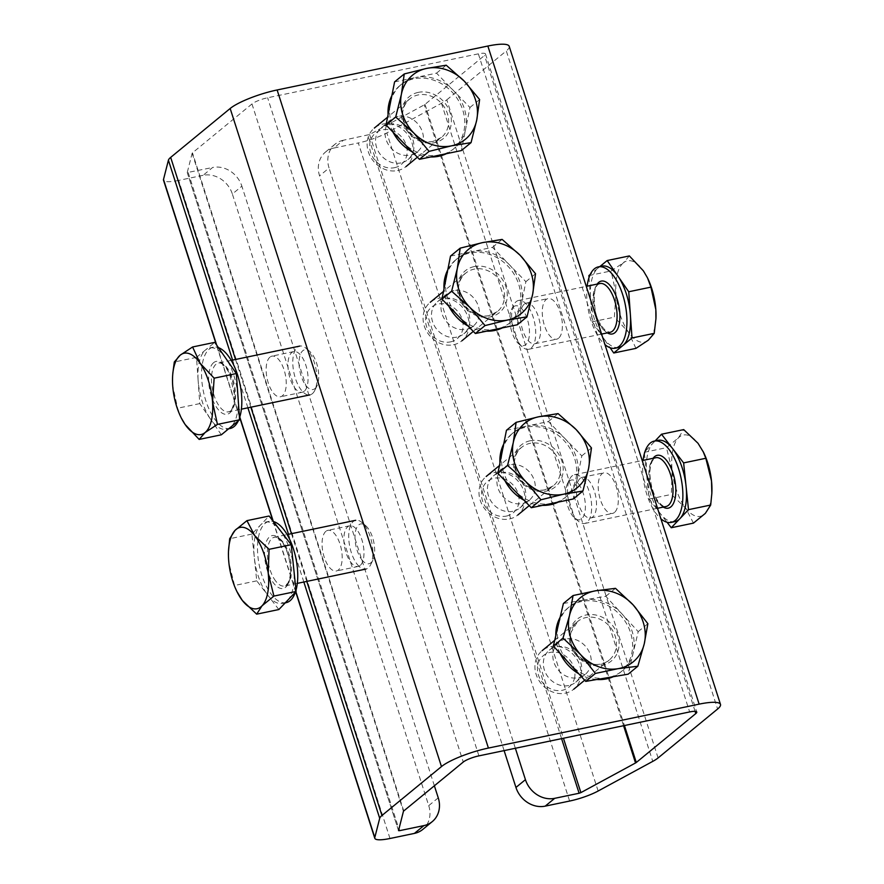 <?xml version="1.0" encoding="UTF-8"?>
<svg xmlns="http://www.w3.org/2000/svg" width="884" height="884" viewBox="0 0 884 884"><rect width="100%" height="100%" fill="white"/><g stroke="black" fill="none" stroke-linecap="round" stroke-linejoin="round"><path stroke-width="0.66" stroke-dasharray="4.42 3.31" d="M398.021 116.39A20.763 18.067 50.6 0 0 391.059 119.705A20.763 18.067 50.6 0 0 387.811 143.551A20.763 18.067 50.6 0 0 410.452 155.098A20.763 18.067 50.6 0 0 417.425 151.794A20.763 18.067 50.6 0 0 420.673 127.937A20.763 18.067 50.6 0 0 398.021 116.39M400.96 162.91A20.763 18.067 -129.4 0 1 378.308 151.363A20.763 18.067 -129.4 0 1 381.557 127.506A20.763 18.067 -129.4 0 1 388.529 124.191A20.763 18.067 -129.4 0 1 411.182 135.749A20.763 18.067 -129.4 0 1 407.933 159.595A20.763 18.067 -129.4 0 1 400.96 162.91M453.956 290.593A20.763 18.067 50.6 0 0 446.984 293.908A20.763 18.067 50.6 0 0 443.735 317.754A20.763 18.067 50.6 0 0 466.387 329.301A20.763 18.067 50.6 0 0 473.36 325.997A20.763 18.067 50.6 0 0 476.609 302.14A20.763 18.067 50.6 0 0 453.956 290.593M456.884 337.113A20.763 18.067 -129.4 0 1 434.232 325.555A20.763 18.067 -129.4 0 1 437.492 301.709A20.763 18.067 -129.4 0 1 444.453 298.394A20.763 18.067 -129.4 0 1 467.106 309.952A20.763 18.067 -129.4 0 1 463.857 333.798A20.763 18.067 -129.4 0 1 456.884 337.113M509.891 464.796A20.763 18.067 50.6 0 0 502.919 468.111A20.763 18.067 50.6 0 0 499.67 491.957A20.763 18.067 50.6 0 0 522.311 503.504A20.763 18.067 50.6 0 0 529.284 500.2A20.763 18.067 50.6 0 0 532.533 476.343A20.763 18.067 50.6 0 0 509.891 464.796M512.819 511.317A20.763 18.067 -129.4 0 1 490.167 499.758A20.763 18.067 -129.4 0 1 493.416 475.912A20.763 18.067 -129.4 0 1 500.388 472.597A20.763 18.067 -129.4 0 1 523.041 484.156A20.763 18.067 -129.4 0 1 519.792 508.002A20.763 18.067 -129.4 0 1 512.819 511.317M565.815 638.999A20.763 18.067 50.6 0 0 558.843 642.303A20.763 18.067 50.6 0 0 555.594 666.16A20.763 18.067 50.6 0 0 578.246 677.708A20.763 18.067 50.6 0 0 585.219 674.404A20.763 18.067 50.6 0 0 588.468 650.547A20.763 18.067 50.6 0 0 565.815 638.999M568.744 685.52A20.763 18.067 -129.4 0 1 546.102 673.962A20.763 18.067 -129.4 0 1 549.351 650.116A20.763 18.067 -129.4 0 1 556.323 646.801A20.763 18.067 -129.4 0 1 578.965 658.359A20.763 18.067 -129.4 0 1 575.716 682.205A20.763 18.067 -129.4 0 1 568.744 685.52M558.544 338.252A20.763 9.326 78.2 0 1 556.566 339.224A20.763 9.326 78.2 0 1 543.748 323.124A20.763 9.326 78.2 0 1 546.113 299.543A20.763 9.326 78.2 0 1 548.091 298.571A20.763 9.326 78.2 0 1 560.909 314.671A20.763 9.326 78.2 0 1 558.544 338.252M524.311 304.085A20.763 9.326 -101.8 0 0 521.947 327.677A20.763 9.326 -101.8 0 0 534.765 343.777A20.763 9.326 -101.8 0 0 536.743 342.793A20.763 9.326 -101.8 0 0 539.107 319.212A20.763 9.326 -101.8 0 0 526.289 303.113A20.763 9.326 -101.8 0 0 524.311 304.085M614.468 512.455A20.763 9.326 78.2 0 1 612.501 513.427A20.763 9.326 78.2 0 1 599.684 497.327A20.763 9.326 78.2 0 1 602.048 473.747A20.763 9.326 78.2 0 1 604.015 472.774A20.763 9.326 78.2 0 1 616.833 488.863A20.763 9.326 78.2 0 1 614.468 512.455M580.247 478.288A20.763 9.326 -101.8 0 0 577.882 501.88A20.763 9.326 -101.8 0 0 590.7 517.98A20.763 9.326 -101.8 0 0 592.678 516.996A20.763 9.326 -101.8 0 0 595.031 493.416A20.763 9.326 -101.8 0 0 582.224 477.316A20.763 9.326 -101.8 0 0 580.247 478.288M269.985 357.103A20.763 9.326 -101.8 0 0 267.62 380.695A20.763 9.326 -101.8 0 0 280.427 396.794A20.763 9.326 -101.8 0 0 282.405 395.811A20.763 9.326 -101.8 0 0 284.77 372.23A20.763 9.326 -101.8 0 0 271.952 356.13A20.763 9.326 -101.8 0 0 269.985 357.103M304.207 391.269A20.763 9.326 78.2 0 1 302.229 392.242A20.763 9.326 78.2 0 1 289.411 376.142A20.763 9.326 78.2 0 1 291.775 352.561A20.763 9.326 78.2 0 1 293.753 351.578A20.763 9.326 78.2 0 1 306.571 367.678A20.763 9.326 78.2 0 1 304.207 391.269M325.909 531.306A20.763 9.326 -101.8 0 0 323.544 554.898A20.763 9.326 -101.8 0 0 336.362 570.987A20.763 9.326 -101.8 0 0 338.34 570.014A20.763 9.326 -101.8 0 0 340.705 546.434A20.763 9.326 -101.8 0 0 327.887 530.334A20.763 9.326 -101.8 0 0 325.909 531.306M360.142 565.473A20.763 9.326 78.2 0 1 358.164 566.445A20.763 9.326 78.2 0 1 345.346 550.345A20.763 9.326 78.2 0 1 347.71 526.765A20.763 9.326 78.2 0 1 349.688 525.781A20.763 9.326 78.2 0 1 362.506 541.881A20.763 9.326 78.2 0 1 360.142 565.473M438.243 797.832L428.74 805.633L232.359 193.994L241.862 186.181A24.918 21.68 50.6 0 0 212.602 167.496L203.11 175.308A24.918 21.68 -129.4 0 1 232.359 193.994M434.376 785.788L241.862 186.181M504.112 750.615L319.566 175.817A24.918 21.68 -129.4 0 1 325.544 152.015A24.918 21.68 -129.4 0 1 333.909 148.037L343.401 140.236L369.6 134.523L424.243 104.876A4.155 0.851 162.2 0 0 424.994 104.378L484.509 55.471A12.464 2.553 162.2 0 0 485.471 53.935A12.464 2.553 162.2 0 0 478.354 53.847L267.62 97.77A12.464 2.553 162.2 0 0 251.973 103.947L192.469 152.855A4.155 0.851 162.2 0 0 192.137 153.252L187.242 172.579L212.602 167.496M343.401 140.236A24.918 21.68 50.6 0 0 335.036 144.202A24.918 21.68 50.6 0 0 329.058 168.004L319.566 175.817M515.361 748.273L329.058 168.004M333.909 148.037L358.318 142.954L569.616 801.048M658.094 757.931L446.796 99.837A29.073 5.945 -17.8 0 1 441.47 103.273L386.838 132.92A26.586 5.437 -17.8 0 1 358.318 142.954M446.796 99.837L506.311 50.929L717.598 709.023M389.988 838.496L178.69 180.391L203.11 175.308M428.74 805.633A24.918 21.68 -129.4 0 1 422.762 829.435M509.206 46.322A37.382 7.647 -17.8 0 1 506.311 50.929M178.69 180.391A26.586 5.437 -17.8 0 1 163.507 180.192M503.714 444.066A41.537 36.134 -129.4 0 1 511.891 433.845A41.537 36.134 -129.4 0 1 525.836 427.226A41.537 36.134 -129.4 0 1 571.13 450.321A41.537 36.134 -129.4 0 1 564.633 498.023A41.537 36.134 -129.4 0 1 558.235 502.101M565.097 438.718A41.537 36.134 50.6 0 0 527.417 425.922L548.4 421.546L581.805 455.89L577.528 477.437A41.537 36.134 50.6 0 0 565.097 438.718M506.444 430.298L527.417 425.922A41.537 36.134 50.6 0 0 513.471 432.541A41.537 36.134 50.6 0 0 502.167 451.834A41.537 36.134 50.6 0 0 514.598 490.554A41.537 36.134 50.6 0 0 552.279 503.35A41.537 36.134 50.6 0 0 566.224 496.731A41.537 36.134 50.6 0 0 577.528 477.437L573.252 498.974M506.344 516.09A20.31 17.669 50.6 0 0 518.046 493.46A20.31 17.669 50.6 0 0 494.189 478.222A20.31 17.669 50.6 0 0 482.498 500.863A20.31 17.669 50.6 0 0 506.344 516.09M509.482 518.941A24.918 21.68 50.6 0 0 517.847 514.974A24.918 21.68 50.6 0 0 521.748 486.355A24.918 21.68 50.6 0 0 494.565 472.487A24.918 21.68 50.6 0 0 486.2 476.465A24.918 21.68 50.6 0 0 482.299 505.084A24.918 21.68 50.6 0 0 509.482 518.941M542.566 505.372A41.537 36.134 -129.4 0 1 524.024 500.245M504.852 480.542A41.537 36.134 -129.4 0 1 499.946 463.061M548.4 421.546L558.069 413.601M581.805 455.89L591.473 447.945M447.779 269.863A41.537 36.134 -129.4 0 1 455.967 259.642A41.537 36.134 -129.4 0 1 469.901 253.023A41.537 36.134 -129.4 0 1 515.206 276.117A41.537 36.134 -129.4 0 1 508.709 323.82A41.537 36.134 -129.4 0 1 502.3 327.909M509.173 264.515A41.537 36.134 50.6 0 0 471.492 251.719L492.465 247.354L509.173 264.515L525.87 281.687L521.593 303.234A41.537 36.134 50.6 0 0 509.173 264.515M450.508 256.095L471.492 251.719A41.537 36.134 50.6 0 0 457.547 258.349A41.537 36.134 50.6 0 0 446.232 277.631A41.537 36.134 50.6 0 0 458.663 316.35A41.537 36.134 50.6 0 0 496.344 329.146A41.537 36.134 50.6 0 0 510.289 322.527A41.537 36.134 50.6 0 0 521.593 303.234L517.328 324.771M450.42 341.898A20.31 17.669 50.6 0 0 462.111 319.257A20.31 17.669 50.6 0 0 438.265 304.03A20.31 17.669 50.6 0 0 426.574 326.66A20.31 17.669 50.6 0 0 450.42 341.898M453.558 344.738A24.918 21.68 50.6 0 0 461.923 340.771A24.918 21.68 50.6 0 0 465.813 312.151A24.918 21.68 50.6 0 0 438.641 298.284A24.918 21.68 50.6 0 0 430.276 302.262A24.918 21.68 50.6 0 0 426.375 330.881A24.918 21.68 50.6 0 0 453.558 344.738M486.642 331.168A41.537 36.134 -129.4 0 1 468.089 326.041M448.928 306.339A41.537 36.134 -129.4 0 1 444.011 288.858M492.465 247.354L502.134 239.409M525.87 281.687L535.538 273.742M560.125 617.352A41.537 36.134 -129.4 0 1 567.826 608.048A41.537 36.134 -129.4 0 1 613.308 608.921A41.537 36.134 -129.4 0 1 631.596 654.215A41.537 36.134 -129.4 0 1 620.568 672.227A41.537 36.134 -129.4 0 1 613.286 676.713M563.395 603.485L584.611 599.893A41.537 36.134 50.6 0 0 569.406 606.744A41.537 36.134 50.6 0 0 558.379 624.767A41.537 36.134 50.6 0 0 569.55 663.718A41.537 36.134 50.6 0 0 606.943 677.785A41.537 36.134 50.6 0 0 622.148 670.923A41.537 36.134 50.6 0 0 633.176 652.911A41.537 36.134 50.6 0 0 622.016 613.96A41.537 36.134 50.6 0 0 584.611 599.893L605.816 596.291L638.204 631.64L628.159 674.183M574.49 678.249A20.31 17.669 50.6 0 0 560.456 653.342A20.31 17.669 50.6 0 0 537.903 664.481A20.31 17.669 50.6 0 0 551.947 689.387A20.31 17.669 50.6 0 0 574.49 678.249M580.401 678.371A24.918 21.68 50.6 0 0 569.429 651.188A24.918 21.68 50.6 0 0 542.135 650.668A24.918 21.68 50.6 0 0 535.516 661.475A24.918 21.68 50.6 0 0 546.489 688.658A24.918 21.68 50.6 0 0 573.782 689.177A24.918 21.68 50.6 0 0 580.401 678.371M596.877 679.498A41.537 36.134 -129.4 0 1 578.744 673.763M560.147 653.453A41.537 36.134 -129.4 0 1 555.804 635.662M638.204 631.64L647.873 623.695M605.816 596.291L615.485 588.346M391.855 95.66A41.537 36.134 -129.4 0 1 400.032 85.439A41.537 36.134 -129.4 0 1 413.977 78.82A41.537 36.134 -129.4 0 1 459.271 101.925A41.537 36.134 -129.4 0 1 452.774 149.617A41.537 36.134 -129.4 0 1 446.376 153.706M453.238 90.312A41.537 36.134 50.6 0 0 415.557 77.516L436.53 73.151L469.945 107.483L465.669 129.031A41.537 36.134 50.6 0 0 453.238 90.312M394.584 81.892L415.557 77.516A41.537 36.134 50.6 0 0 401.612 84.146A41.537 36.134 50.6 0 0 390.308 103.439A41.537 36.134 50.6 0 0 402.739 142.147A41.537 36.134 50.6 0 0 440.42 154.943A41.537 36.134 50.6 0 0 454.354 148.324A41.537 36.134 50.6 0 0 465.669 129.031L461.393 150.567M394.485 167.695A20.31 17.669 50.6 0 0 406.176 145.053A20.31 17.669 50.6 0 0 382.33 129.826A20.31 17.669 50.6 0 0 370.639 152.457A20.31 17.669 50.6 0 0 394.485 167.695M397.623 170.546A24.918 21.68 50.6 0 0 405.988 166.568A24.918 21.68 50.6 0 0 409.889 137.948A24.918 21.68 50.6 0 0 382.706 124.091A24.918 21.68 50.6 0 0 374.341 128.058A24.918 21.68 50.6 0 0 370.44 156.678A24.918 21.68 50.6 0 0 397.623 170.546M430.707 156.965A41.537 36.134 -129.4 0 1 412.165 151.838M392.993 132.136A41.537 36.134 -129.4 0 1 388.076 114.655M436.53 73.151L446.199 65.206M469.945 107.483L479.614 99.538M230.172 428.486A41.537 18.652 78.2 0 1 204.535 396.286A41.537 18.652 78.2 0 1 209.265 349.103A41.537 18.652 78.2 0 1 213.221 347.158A41.537 18.652 78.2 0 1 218.414 347.622M239.498 417.878A41.537 18.652 78.2 0 1 238.282 420.883M221.354 434.795L210.569 419.204A41.537 18.652 -101.8 0 0 226.536 429.237A41.537 18.652 -101.8 0 0 230.492 427.292A41.537 18.652 -101.8 0 0 237.984 396.662A41.537 18.652 -101.8 0 0 225.553 357.954A41.537 18.652 -101.8 0 0 209.585 347.909A41.537 18.652 -101.8 0 0 205.629 349.865L214.768 342.351M314.969 388.573A20.31 9.116 -101.8 0 0 316.969 385.899A20.31 9.116 -101.8 0 0 309.798 351.512A20.31 9.116 -101.8 0 0 302.814 350.705A20.31 9.116 -101.8 0 0 301.157 376.009A20.31 9.116 -101.8 0 0 314.969 388.573M312.317 393.712A24.918 11.194 -101.8 0 0 314.77 390.43A24.918 11.194 -101.8 0 0 305.974 348.241A24.918 11.194 -101.8 0 0 299.775 346.086A24.918 11.194 -101.8 0 0 297.411 347.257A24.918 11.194 -101.8 0 0 294.571 375.556A24.918 11.194 -101.8 0 0 309.952 394.883A24.918 11.194 -101.8 0 0 312.317 393.712M210.569 419.204L199.784 403.601L198.138 380.485A41.537 18.652 -101.8 0 0 210.569 419.204M198.138 380.485L196.491 357.379L205.629 349.865A41.537 18.652 -101.8 0 0 198.138 380.485M172.59 376.628L172.7 385.789L177.596 408.22L181.198 417.778M196.491 357.379L174.303 361.998M199.784 403.601L177.596 408.22M295.985 590.269A41.537 18.652 78.2 0 1 295.367 592.236M286.096 602.678A41.537 18.652 78.2 0 1 271.443 594.435A41.537 18.652 78.2 0 1 257.531 550.721A41.537 18.652 78.2 0 1 269.145 521.361A41.537 18.652 78.2 0 1 273.355 521.516M293.676 568.081A41.537 18.652 -101.8 0 0 280.173 530.356A41.537 18.652 -101.8 0 0 265.52 522.112A41.537 18.652 -101.8 0 0 260.493 525.063A41.537 18.652 -101.8 0 0 254.316 557.472A41.537 18.652 -101.8 0 0 267.808 595.197A41.537 18.652 -101.8 0 0 282.471 603.441A41.537 18.652 -101.8 0 0 287.488 600.501A41.537 18.652 -101.8 0 0 293.676 568.081M361.799 559.705A20.31 9.116 -101.8 0 0 372.893 560.102A20.31 9.116 -101.8 0 0 367.854 527.991A20.31 9.116 -101.8 0 0 365.722 525.715A20.31 9.116 -101.8 0 0 355.18 533.516A20.31 9.116 -101.8 0 0 361.799 559.705M357.081 564.136A24.918 11.194 -101.8 0 0 365.877 569.086A24.918 11.194 -101.8 0 0 370.694 564.633A24.918 11.194 -101.8 0 0 364.506 525.229A24.918 11.194 -101.8 0 0 361.899 522.444A24.918 11.194 -101.8 0 0 355.711 520.289A24.918 11.194 -101.8 0 0 348.738 537.903A24.918 11.194 -101.8 0 0 357.081 564.136M278.858 609.54L256.747 580.854L251.874 534.102L269.123 516.024M228.536 550.434L228.879 562.777L234.558 585.484L237.31 592.368M251.874 534.102L229.685 538.721M256.747 580.854L234.558 585.484M643.066 460.387A41.537 18.652 -101.8 0 0 656.569 514.157A41.537 18.652 -101.8 0 0 660.9 518.798M674.868 521.648A41.537 18.652 78.2 0 1 660.204 513.405L667.022 522.245M578.589 484.056A20.31 9.116 78.2 0 1 585.197 510.245A20.31 9.116 78.2 0 1 574.655 518.046A20.31 9.116 78.2 0 1 572.534 515.77A20.31 9.116 78.2 0 1 567.484 483.659A20.31 9.116 78.2 0 1 578.589 484.056M583.296 479.625A24.918 11.194 78.2 0 1 591.639 505.858A24.918 11.194 78.2 0 1 584.678 523.472A24.918 11.194 78.2 0 1 578.479 521.317A24.918 11.194 78.2 0 1 575.871 518.532A24.918 11.194 78.2 0 1 569.683 479.128A24.918 11.194 78.2 0 1 574.501 474.675A24.918 11.194 78.2 0 1 583.296 479.625M655.154 440.895L652.9 443.26A41.537 18.652 78.2 0 1 657.917 440.32M644.403 453.492L646.712 475.68A41.537 18.652 78.2 0 1 652.9 443.26L645.011 451.525M646.712 475.68L649.143 499.062L660.204 513.405A41.537 18.652 78.2 0 1 646.712 475.68M703.531 452.343A41.537 18.652 78.2 0 0 698.006 443.26A41.537 18.652 -101.8 0 0 678.326 437.956A41.537 18.652 -101.8 0 0 672.149 470.376A41.537 18.652 -101.8 0 0 685.641 508.101A41.537 18.652 -101.8 0 0 705.321 513.394A41.537 18.652 -101.8 0 0 711.885 492.399M693.454 523.118L685.641 508.101L671.332 494.432L672.149 470.376L666.459 447.68L678.326 437.956L683.708 429.602M649.143 499.062L671.332 494.432M644.27 452.299L666.459 447.68M599.871 266.559L598.037 268.073A41.537 18.652 78.2 0 1 601.982 266.117M513.549 306.781A20.31 9.116 78.2 0 1 527.372 319.356A20.31 9.116 78.2 0 1 525.704 344.649A20.31 9.116 78.2 0 1 518.731 343.843A20.31 9.116 78.2 0 1 511.56 309.455A20.31 9.116 78.2 0 1 513.549 306.781M516.201 301.643A24.918 11.194 78.2 0 1 518.577 300.472A24.918 11.194 78.2 0 1 533.947 319.798A24.918 11.194 78.2 0 1 531.118 348.097A24.918 11.194 78.2 0 1 528.742 349.268A24.918 11.194 78.2 0 1 522.554 347.114A24.918 11.194 78.2 0 1 513.759 304.925A24.918 11.194 78.2 0 1 516.201 301.643M587.142 286.184A41.537 18.652 -101.8 0 0 604.965 344.594M589.031 277.488L590.534 298.693A41.537 18.652 78.2 0 1 598.037 268.073L590.247 274.471M590.534 298.693L592.181 321.798L602.965 337.401A41.537 18.652 78.2 0 1 590.534 298.693M618.933 347.445A41.537 18.652 78.2 0 1 602.965 337.401L610.104 347.732M635.939 348.373L628.402 332.097L614.369 317.179L615.971 293.389L611.076 270.957L623.463 262.769A41.537 18.652 -101.8 0 0 615.971 293.389A41.537 18.652 -101.8 0 0 628.402 332.097A41.537 18.652 -101.8 0 0 648.326 340.185A41.537 18.652 -101.8 0 0 655.95 318.45M629.364 255.929L623.463 262.769A41.537 18.652 78.2 0 1 643.386 270.858A41.537 18.652 -101.8 0 1 647.607 278.14M592.181 321.798L614.369 317.179M588.888 275.576L611.076 270.957M188.193 172.59L398.938 829.015M192.137 153.252L403.435 811.346M398.529 830.629L187.242 172.535M251.973 103.947L463.271 762.041M403.756 810.948L192.469 152.855M478.918 755.864L267.62 97.77M478.354 53.847L689.653 711.94M695.089 711.344L484.509 55.471M424.994 104.378L624.424 725.532M623.574 725.72L424.243 104.876M369.6 134.523L563.439 738.25M561.583 738.637L367.821 135.142M598.136 791.014L386.838 132.92M441.47 103.273L652.768 761.367M235.542 359.479L250.868 407.192M291.477 533.682L306.792 581.396M216.69 345.136L239.774 417.016M273.3 521.449L295.864 591.716M303.842 582.015L288.516 534.29M247.907 407.811L232.591 360.086M530.19 440.773A26.995 23.481 50.6 0 0 514.643 470.863A26.995 23.481 50.6 0 0 546.345 491.095A26.995 23.481 50.6 0 0 561.881 461.017A26.995 23.481 50.6 0 0 530.19 440.773M544.931 489.813A24.918 21.68 -129.4 0 1 517.748 475.957A24.918 21.68 -129.4 0 1 521.648 447.337A24.918 21.68 -129.4 0 1 530.013 443.359A24.918 21.68 -129.4 0 1 557.196 457.216A24.918 21.68 -129.4 0 1 553.296 485.846A24.918 21.68 -129.4 0 1 544.931 489.813M474.255 266.57A26.995 23.481 50.6 0 0 458.719 296.659A26.995 23.481 50.6 0 0 490.41 316.892A26.995 23.481 50.6 0 0 505.946 286.814A26.995 23.481 50.6 0 0 474.255 266.57M488.996 315.61A24.918 21.68 -129.4 0 1 461.824 301.753A24.918 21.68 -129.4 0 1 465.724 273.134A24.918 21.68 -129.4 0 1 474.089 269.156A24.918 21.68 -129.4 0 1 501.261 283.013A24.918 21.68 -129.4 0 1 497.361 311.643A24.918 21.68 -129.4 0 1 488.996 315.61M569.882 630.988A26.995 23.481 50.6 0 0 588.545 664.094A26.995 23.481 50.6 0 0 618.502 649.287A26.995 23.481 50.6 0 0 599.849 616.192A26.995 23.481 50.6 0 0 569.882 630.988M615.85 649.232A24.918 21.68 -129.4 0 1 609.231 660.039A24.918 21.68 -129.4 0 1 581.937 659.519A24.918 21.68 -129.4 0 1 570.965 632.347A24.918 21.68 -129.4 0 1 577.584 621.54A24.918 21.68 -129.4 0 1 604.877 622.06A24.918 21.68 -129.4 0 1 615.85 649.232M418.331 92.367A26.995 23.481 50.6 0 0 402.784 122.456A26.995 23.481 50.6 0 0 434.486 142.7A26.995 23.481 50.6 0 0 450.022 112.611A26.995 23.481 50.6 0 0 418.331 92.367M433.072 141.407A24.918 21.68 -129.4 0 1 405.889 127.55A24.918 21.68 -129.4 0 1 409.789 98.931A24.918 21.68 -129.4 0 1 418.154 94.953A24.918 21.68 -129.4 0 1 445.337 108.82A24.918 21.68 -129.4 0 1 441.436 137.44A24.918 21.68 -129.4 0 1 433.072 141.407M213.619 362.661A26.995 12.122 -101.8 0 0 211.409 396.275A26.995 12.122 -101.8 0 0 229.774 412.983A26.995 12.122 -101.8 0 0 231.984 379.358A26.995 12.122 -101.8 0 0 213.619 362.661M230.967 410.662A24.918 11.194 78.2 0 1 228.591 411.833A24.918 11.194 78.2 0 1 213.221 392.518A24.918 11.194 78.2 0 1 216.05 364.208A24.918 11.194 78.2 0 1 218.425 363.048A24.918 11.194 78.2 0 1 233.807 382.363A24.918 11.194 78.2 0 1 230.967 410.662M281.642 540.953A26.995 12.122 -101.8 0 0 265.178 545.881A26.995 12.122 -101.8 0 0 273.598 583.097A26.995 12.122 -101.8 0 0 290.074 578.169A26.995 12.122 -101.8 0 0 281.642 540.953M275.731 581.097A24.918 11.194 78.2 0 1 267.388 554.865A24.918 11.194 78.2 0 1 274.36 537.251A24.918 11.194 78.2 0 1 283.156 542.19A24.918 11.194 78.2 0 1 291.499 568.423A24.918 11.194 78.2 0 1 284.526 586.037A24.918 11.194 78.2 0 1 275.731 581.097M663.276 507.084A26.995 12.122 78.2 0 1 658.735 502.808A26.995 12.122 78.2 0 1 653.11 458.299M655.851 457.724A24.918 11.194 -101.8 0 0 648.889 475.338A24.918 11.194 -101.8 0 0 657.232 501.571A24.918 11.194 -101.8 0 0 666.028 506.51C664.978 507.593 662.492 506.057 658.569 501.924C653.497 494.863 650.635 485.835 649.961 474.83C649.663 469.349 650.569 464.531 652.657 460.376L655.851 457.724M607.352 332.881A26.995 12.122 78.2 0 1 594.965 310.008A26.995 12.122 78.2 0 1 597.175 284.096M597.551 284.692A24.918 11.194 -101.8 0 0 594.722 312.991A24.918 11.194 -101.8 0 0 610.093 332.318L606.126 331.168C600.048 325.113 596.424 318.152 595.241 310.273C593.352 295.709 594.357 287.079 598.247 284.361L599.927 283.521A24.918 11.194 -101.8 0 0 597.551 284.692M381.557 127.506L391.059 119.705M437.492 301.709L446.984 293.908M493.416 475.912L502.919 468.111M549.351 650.116L558.843 642.303M534.765 343.777L556.566 339.224M590.7 517.98L612.501 513.427M302.229 392.242L280.427 396.794M358.164 566.445L336.362 570.987M187.242 172.579L398.529 830.673M485.471 53.935L696.769 712.04M295.698 591.893L272.913 520.941M239.663 417.37L216.271 344.528M335.036 144.202L325.544 152.015M349.688 525.781L327.887 530.334M293.753 351.578L271.952 356.13M582.224 477.316L604.015 472.774M526.289 303.113L548.091 298.571M575.716 682.205L585.219 674.404M519.792 508.002L529.284 500.2M463.857 333.798L473.36 325.997M407.933 159.595L417.425 151.794M529.24 505.604L553.296 485.846L545.13 489.714C523.118 495.979 503.515 459.746 521.648 447.337L499.438 465.581M564.633 498.023L566.224 496.731M511.891 433.845L513.471 432.541M473.316 331.401L497.361 311.643L489.195 315.511C467.194 321.776 447.591 285.543 465.724 273.134L443.514 291.388M508.709 323.82L510.289 322.527M455.967 259.642L457.547 258.349M554.699 640.336L577.584 621.54L571.108 632.115C564.788 652.746 594.833 674.138 609.231 660.039L584.667 680.227M567.826 608.048L569.406 606.744M620.568 672.227L622.148 670.923M417.381 157.197L441.436 137.44L433.271 141.307C411.259 147.573 391.656 111.351 409.789 98.931L387.579 117.185M452.774 149.617L454.354 148.324M400.032 85.439L401.612 84.146M231.21 360.374L218.425 363.048C219.552 362.794 223.409 362.075 229.586 373.877L234.481 394.507C235.586 401.159 231.033 412.607 230.271 410.994L228.591 411.833L241.387 409.17M213.221 347.158L209.585 347.909M309.798 351.512L305.974 348.241M316.969 385.899L314.77 390.43M228.658 428.795L226.536 429.237M297.311 583.374L284.526 586.037L287.731 583.385C289.819 579.23 290.714 574.412 290.416 568.931C289.753 557.926 286.88 548.898 281.819 541.837C277.885 537.693 275.399 536.168 274.36 537.251L287.145 534.577M285.223 602.866L282.471 603.441M372.893 560.102L370.694 564.633M365.722 525.715L361.899 522.444M269.145 521.361L265.52 522.112M574.655 518.046L578.479 521.317M584.678 523.472L657.519 508.289M574.501 474.675L642.204 460.564M567.484 483.659L569.683 479.128M518.577 300.472L586.269 286.361M528.742 349.268L601.595 334.086M518.731 343.843L522.554 347.114M511.56 309.455L513.759 304.925"/><path stroke-width="1.33" d="M398.938 829.015L399.48 830.684L423.9 825.601A24.918 21.68 50.6 0 0 432.265 821.623A24.918 21.68 50.6 0 0 438.243 797.832L434.376 785.788M624.424 725.532L636.292 762.483L695.796 713.576A12.464 2.553 -17.8 0 0 696.769 712.04A12.464 2.553 -17.8 0 0 689.653 711.94L478.918 755.864A12.464 2.553 -17.8 0 0 463.271 762.041L403.756 810.948A4.155 0.851 -17.8 0 0 403.435 811.346L398.529 830.629L399.48 830.684M563.439 738.25L580.899 792.616L635.53 762.969L623.574 725.72M525.439 779.655A24.918 21.68 50.6 0 0 554.699 798.329L545.196 806.142A24.918 21.68 -129.4 0 1 515.947 787.456L525.439 779.655L515.361 748.273M554.699 798.329L579.108 793.246L561.583 738.637M515.947 787.456L504.112 750.615M545.196 806.142L569.616 801.048A26.586 5.437 162.2 0 0 598.136 791.014L652.768 761.367A29.073 5.945 162.2 0 0 658.094 757.931L717.598 709.023A37.382 7.647 162.2 0 0 720.493 704.415A37.382 7.647 162.2 0 0 699.145 704.139L487.858 46.034A37.382 7.647 -17.8 0 1 509.206 46.322L720.493 704.415M232.591 360.086L168.413 160.192A29.073 5.945 -17.8 0 1 170.667 157.396L230.172 108.489A37.382 7.647 -17.8 0 1 277.123 89.969L488.41 748.063L699.145 704.139M277.123 89.969L487.858 46.034M306.792 581.396L381.954 815.49L441.47 766.583L230.172 108.489M168.413 160.192L163.507 179.474L216.69 345.136M381.954 815.49A29.073 5.945 162.2 0 0 379.7 818.286L374.794 837.568A26.586 5.437 162.2 0 0 374.805 838.297A26.586 5.437 162.2 0 0 389.988 838.496L414.397 833.402L423.9 825.601M432.265 821.623L422.762 829.435A24.918 21.68 -129.4 0 1 414.397 833.402M488.41 748.063A37.382 7.647 162.2 0 0 441.47 766.583M636.292 762.483A4.155 0.851 -17.8 0 1 635.53 762.969M580.899 792.616L579.108 793.246M216.271 344.528L163.507 180.192A26.586 5.437 -17.8 0 1 163.507 179.474M558.235 502.101A41.537 36.134 -129.4 0 1 550.699 504.653A41.537 36.134 -129.4 0 1 542.566 505.372M524.024 500.245A41.537 36.134 -129.4 0 1 504.852 480.542M499.946 463.061A41.537 36.134 -129.4 0 1 503.714 444.066M582.921 491.029L588.611 468.321A41.537 36.134 50.6 0 1 563.362 494.244A41.537 36.134 -129.4 0 1 525.682 481.448L540.964 499.78L563.362 494.244L582.921 491.029L573.252 498.974L531.295 507.725L497.891 473.382L506.444 430.298L516.112 422.353L513.25 442.729A41.537 36.134 -129.4 0 1 538.5 416.817A41.537 36.134 -129.4 0 1 576.18 429.613A41.537 36.134 -129.4 0 1 588.611 468.321L591.473 447.945L576.18 429.613L558.069 413.601L538.5 416.817L516.112 422.353M525.682 481.448A41.537 36.134 -129.4 0 1 513.25 442.729L507.56 465.437L525.682 481.448M497.891 473.382L507.56 465.437M531.295 507.725L540.964 499.78M502.3 327.909A41.537 36.134 -129.4 0 1 494.764 330.45A41.537 36.134 -129.4 0 1 486.642 331.168M468.089 326.041A41.537 36.134 -129.4 0 1 448.928 306.339M444.011 288.858A41.537 36.134 -129.4 0 1 447.779 269.863M526.997 316.826L532.676 294.118A41.537 36.134 50.6 0 1 507.427 320.041A41.537 36.134 -129.4 0 1 469.747 307.245L485.04 325.577L507.427 320.041L526.997 316.826L517.328 324.771L475.371 333.522L441.967 299.179L450.508 256.095L460.177 248.15L457.315 268.526A41.537 36.134 -129.4 0 1 482.576 242.614A41.537 36.134 -129.4 0 1 520.245 255.41A41.537 36.134 -129.4 0 1 532.676 294.118L535.538 273.742L520.245 255.41L502.134 239.409L482.576 242.614L460.177 248.15M469.747 307.245A41.537 36.134 -129.4 0 1 457.315 268.526L451.636 291.234L469.747 307.245M441.967 299.179L451.636 291.234M475.371 333.522L485.04 325.577M555.804 635.662A41.537 36.134 -129.4 0 1 556.787 626.06A41.537 36.134 -129.4 0 1 560.125 617.352M613.286 676.713A41.537 36.134 -129.4 0 1 596.877 679.498M578.744 673.763A41.537 36.134 -129.4 0 1 560.147 653.453M637.828 666.238L644.259 643.806A41.537 36.134 -129.4 0 1 618.026 668.68L637.828 666.238L628.159 674.183L585.738 681.387L553.351 646.038L563.395 603.485L573.064 595.54L569.462 615.662A41.537 36.134 -129.4 0 1 595.694 590.777A41.537 36.134 -129.4 0 1 633.088 604.855L615.485 588.346L595.694 590.777L573.064 595.54M580.622 654.602A41.537 36.134 -129.4 0 1 569.462 615.662L563.02 638.093L580.622 654.602L595.407 673.442L618.026 668.68A41.537 36.134 -129.4 0 1 580.622 654.602M644.259 643.806A41.537 36.134 50.6 0 0 633.088 604.855L647.873 623.695L644.259 643.806M553.351 646.038L563.02 638.093M585.738 681.387L595.407 673.442M446.376 153.706A41.537 36.134 -129.4 0 1 438.829 156.247A41.537 36.134 -129.4 0 1 430.707 156.965M412.165 151.838A41.537 36.134 -129.4 0 1 392.993 132.136M388.076 114.655A41.537 36.134 -129.4 0 1 391.855 95.66M471.062 142.622L476.752 119.926A41.537 36.134 50.6 0 1 451.503 145.838A41.537 36.134 -129.4 0 1 413.822 133.042L429.105 151.374L451.503 145.838L471.062 142.622L461.393 150.567L419.436 159.319L386.032 124.975L394.584 81.892L404.253 73.947L401.391 94.323A41.537 36.134 -129.4 0 1 426.641 68.411A41.537 36.134 -129.4 0 1 464.321 81.206A41.537 36.134 -129.4 0 1 476.752 119.926L479.614 99.538L464.321 81.206L446.199 65.206L426.641 68.411L404.253 73.947M413.822 133.042A41.537 36.134 -129.4 0 1 401.391 94.323L395.701 117.031L413.822 133.042M386.032 124.975L395.701 117.031M419.436 159.319L429.105 151.374M218.414 347.622A41.537 18.652 78.2 0 1 238.028 376.418A41.537 18.652 78.2 0 1 239.498 417.878M238.282 420.883A41.537 18.652 78.2 0 1 234.127 426.53A41.537 18.652 78.2 0 1 230.172 428.486L228.658 428.795M192.579 346.981L214.768 342.351L236.337 373.556L239.63 419.778L221.354 434.795L199.165 439.425L205.055 432.585A41.537 18.652 78.2 0 1 185.132 424.497A41.537 18.652 78.2 0 1 180.911 417.215A41.537 18.652 78.2 0 1 172.7 385.789A41.537 18.652 78.2 0 1 172.568 377.159A41.537 18.652 78.2 0 1 180.203 355.169A41.537 18.652 78.2 0 1 200.127 363.258A41.537 18.652 78.2 0 1 212.547 401.966L214.149 378.175L200.127 363.258L192.579 346.981L180.203 355.169L174.303 361.998L172.789 373.479M205.055 432.585A41.537 18.652 -101.8 0 0 212.547 401.966L217.442 424.397L205.055 432.585M181.342 418.088L185.132 424.497L199.165 439.425M239.63 419.778L217.442 424.397M236.337 373.556L214.149 378.175M273.355 521.516A41.537 18.652 78.2 0 1 283.808 529.604A41.537 18.652 78.2 0 1 295.985 590.269M295.367 592.236A41.537 18.652 78.2 0 1 286.096 602.678L285.223 602.866M246.934 520.643L269.123 516.024L291.234 544.699L296.107 591.462L278.858 609.54L256.669 614.159L262.051 605.794L273.918 596.081L268.239 573.385A41.537 18.652 78.2 0 1 262.051 605.794A41.537 18.652 -101.8 0 1 242.371 600.501A41.537 18.652 78.2 0 1 236.846 591.418A41.537 18.652 78.2 0 1 228.879 562.777A41.537 18.652 78.2 0 1 228.492 551.362A41.537 18.652 78.2 0 1 235.067 530.356A41.537 18.652 78.2 0 1 254.747 535.66A41.537 18.652 78.2 0 1 268.239 573.385L269.045 549.329L254.747 535.66L246.934 520.643L235.067 530.356L229.685 538.721L228.492 551.362M236.846 591.418L242.371 600.501L256.669 614.159M291.234 544.699L269.045 549.329M296.107 591.462L273.918 596.081M660.9 518.798A41.537 18.652 -101.8 0 0 671.232 522.4A41.537 18.652 -101.8 0 0 682.846 493.029A41.537 18.652 -101.8 0 0 668.945 449.326A41.537 18.652 -101.8 0 0 654.282 441.083A41.537 18.652 -101.8 0 0 643.066 460.387M667.022 522.245L671.265 527.737L688.503 509.659L683.63 462.907L672.58 448.564A41.537 18.652 78.2 0 1 686.072 486.288A41.537 18.652 78.2 0 1 679.884 518.698A41.537 18.652 78.2 0 1 674.868 521.648L671.232 522.4M654.282 441.083L657.917 440.32A41.537 18.652 78.2 0 1 672.58 448.564L661.519 434.221L655.154 440.895M645.011 451.525L644.403 453.492M661.519 434.221L683.708 429.602L698.006 443.26L703.531 452.343A41.537 18.652 78.2 0 1 711.51 480.984L711.852 493.327L710.692 505.04L705.321 513.394L693.454 523.118L671.265 527.737M711.852 493.327L711.885 492.399A41.537 18.652 -101.8 0 0 711.51 480.984L705.819 458.277L703.078 451.392M683.63 462.907L705.819 458.277M688.503 509.659L710.692 505.04M604.965 344.594A41.537 18.652 -101.8 0 0 615.308 348.197A41.537 18.652 -101.8 0 0 619.253 346.252A41.537 18.652 -101.8 0 0 623.982 299.068A41.537 18.652 -101.8 0 0 598.346 266.88A41.537 18.652 -101.8 0 0 594.402 268.824A41.537 18.652 -101.8 0 0 587.142 286.184M630.38 314.87A41.537 18.652 78.2 0 1 622.889 345.489L632.027 337.975L628.745 291.753L617.96 276.162A41.537 18.652 78.2 0 1 630.38 314.87M598.346 266.88L601.982 266.117A41.537 18.652 78.2 0 1 617.96 276.162L607.175 260.559L599.871 266.559M590.247 274.471L588.888 275.576L589.031 277.488M610.104 347.732L613.75 353.003L622.889 345.489A41.537 18.652 78.2 0 1 618.933 347.445L615.308 348.197M655.95 318.45A41.537 18.652 -101.8 0 0 655.961 318.196A41.537 18.652 -101.8 0 0 655.817 309.566A41.537 18.652 -101.8 0 0 647.607 278.14L650.933 287.134L655.817 309.566L655.939 318.726L654.215 333.356L648.326 340.185L635.939 348.373L613.75 353.003M607.175 260.559L629.364 255.929L643.386 270.858L647.331 277.576M632.027 337.975L654.215 333.356M628.745 291.753L650.933 287.134M695.796 713.576L695.089 711.344M170.667 157.396L235.542 359.479M250.868 407.192L291.477 533.682M239.774 417.016L273.3 521.449M295.864 591.716L374.794 837.568M379.7 818.286L303.842 582.015M288.516 534.29L247.907 407.811M653.11 458.299A26.995 12.122 78.2 0 1 666.779 460.663A26.995 12.122 78.2 0 1 675.719 493.946A26.995 12.122 78.2 0 1 663.276 507.084M657.519 508.289L666.028 506.51A24.918 11.194 -101.8 0 0 673 488.896A24.918 11.194 -101.8 0 0 664.658 462.663A24.918 11.194 -101.8 0 0 655.851 457.724L642.204 460.564M597.175 284.096A26.995 12.122 78.2 0 1 598.744 282.372A26.995 12.122 78.2 0 1 617.12 299.079A26.995 12.122 78.2 0 1 614.91 332.704A26.995 12.122 78.2 0 1 607.352 332.881M601.595 334.086L610.093 332.318A24.918 11.194 -101.8 0 0 612.468 331.146A24.918 11.194 -101.8 0 0 615.308 302.836A24.918 11.194 -101.8 0 0 599.927 283.521L586.269 286.361M374.805 838.297L295.698 591.893M272.913 520.941L239.663 417.37M517.847 514.974L529.24 505.604M486.2 476.465L499.438 465.581M461.923 340.771L473.316 331.401M430.276 302.262L443.514 291.388M542.135 650.668L554.699 640.336M573.782 689.177L584.667 680.227M405.988 166.568L417.381 157.197M374.341 128.058L387.579 117.185M299.775 346.086L231.21 360.374M309.952 394.883L241.387 409.17M180.911 417.215L181.187 417.778M365.877 569.086L297.311 583.374M355.711 520.289L287.145 534.577"/></g></svg>
